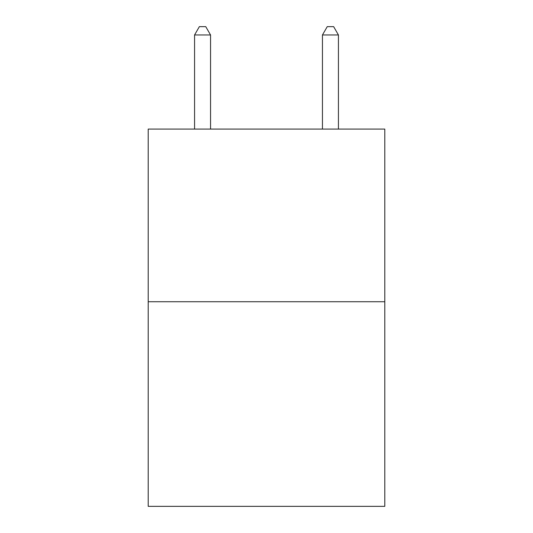 <?xml version="1.0" encoding="UTF-8"?>
<svg xmlns="http://www.w3.org/2000/svg" width="533" height="533" viewBox="0 0 533 533"><rect width="100%" height="100%" fill="white"/><g stroke="black" fill="none" stroke-linecap="round" stroke-linejoin="round"><path stroke-width="0.8" d="M384.793 301.731L384.793 129.086L148.207 129.086L148.207 506.35L384.793 506.35L384.793 301.731L148.207 301.731M210.548 129.086L210.548 34.965L194.565 34.965L194.565 129.086M194.565 34.965L199.362 26.65L205.751 26.65L210.548 34.965M338.435 129.086L338.435 34.965L322.452 34.965L322.452 129.086M322.452 34.965L327.249 26.65L333.638 26.65L338.435 34.965"/></g></svg>
